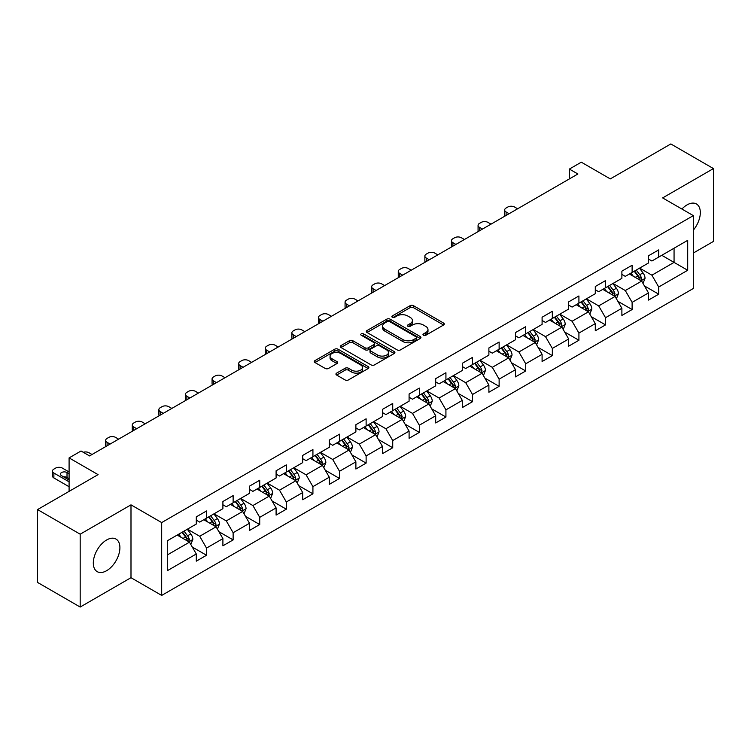 <?xml version="1.0" encoding="UTF-8"?>
<svg xmlns="http://www.w3.org/2000/svg" width="751" height="751" viewBox="0 0 751 751"><rect width="100%" height="100%" fill="white"/><g stroke="black" fill="none" stroke-linecap="round" stroke-linejoin="round"><path stroke-width="1.13" d="M423.461 335.265A1.652 0.958 0 0 0 425.808 335.265L443.588 324.995A2.366 1.371 0 0 0 444.282 324.028A2.366 1.371 0 0 0 443.588 323.061L413.463 305.676A2.366 1.371 0 0 0 410.112 305.676L392.332 315.936A1.652 0.958 0 0 0 391.844 316.612A1.652 0.958 0 0 0 392.332 317.288A1.652 0.958 0 0 0 394.679 317.288L396.979 315.964A7.576 4.375 0 0 1 407.69 315.964L410.196 317.41A7.576 4.375 0 0 1 412.412 320.508A7.576 4.375 0 0 1 410.196 323.597L407.896 324.93A1.652 0.958 0 0 0 407.408 325.605A1.652 0.958 0 0 0 407.896 326.281A1.652 0.958 0 0 0 410.243 326.281L412.543 324.948A7.576 4.375 0 0 1 423.254 324.948L425.761 326.403A7.576 4.375 0 0 1 427.986 329.492A7.576 4.375 0 0 1 425.761 332.58L423.461 333.913A1.652 0.958 0 0 0 422.973 334.589A1.652 0.958 0 0 0 423.461 335.265L423.461 333.913M106.604 570.713A18.813 10.861 120 0 0 118.893 554.135A18.813 10.861 120 0 0 116.011 539.068A18.813 10.861 120 0 0 106.604 539.997A18.813 10.861 120 0 0 94.316 556.575A18.813 10.861 120 0 0 97.198 571.642A18.813 10.861 120 0 0 106.604 570.713M693.333 230.135A18.813 10.861 120 0 0 696.421 203.962A18.813 10.861 120 0 0 687.024 204.901A18.813 10.861 120 0 0 681.908 209.031M336.636 373.116A2.366 1.371 0 0 0 335.95 374.082A2.366 1.371 0 0 0 336.636 375.049L345.094 379.931A2.366 1.371 0 0 0 348.436 379.931L368.187 368.525A2.366 1.371 0 0 0 368.882 367.568A2.366 1.371 0 0 0 368.187 366.601L338.063 349.206A2.366 1.371 0 0 0 334.711 349.206L314.969 360.602A2.366 1.371 0 0 0 314.275 361.569A2.366 1.371 0 0 0 314.969 362.536L325.174 368.431A2.366 1.371 0 0 0 328.525 368.431L336.974 363.55A2.366 1.371 0 0 0 337.668 362.583A2.366 1.371 0 0 0 336.974 361.616L331.914 358.696A6.327 3.652 0 0 1 330.055 356.115A6.327 3.652 0 0 1 333.97 352.735A6.327 3.652 0 0 1 340.87 353.524L360.696 364.977A6.327 3.652 0 0 1 362.555 367.568A6.327 3.652 0 0 1 358.64 370.938A6.327 3.652 0 0 1 351.74 370.149L348.436 368.243A2.366 1.371 0 0 0 345.094 368.243L336.636 373.116L336.636 375.049M693.333 253.04L713.45 241.418L713.45 168.571L670.821 143.957L610.291 178.907L581.302 162.178L569.371 169.069L577.894 173.988L89.557 455.923L81.033 451.004L69.092 457.894L69.092 491.37M80.179 534.186L80.179 607.043L130.993 577.697L130.993 504.85L80.179 534.186L37.55 509.582L98.081 474.632L69.092 457.894M130.993 504.85L161.681 522.574L693.333 215.631L693.333 288.478L161.681 595.421L161.681 522.574M713.45 168.571L662.635 197.907L693.333 215.631M397.138 349.882A2.366 1.371 0 0 0 400.49 349.882L420.241 338.476A2.366 1.371 0 0 0 420.935 337.509A2.366 1.371 0 0 0 420.241 336.542L390.116 319.156A2.366 1.371 0 0 0 386.765 319.156L367.014 330.553A2.366 1.371 0 0 0 366.319 331.52A2.366 1.371 0 0 0 367.014 332.486L397.138 349.882M361.907 335.622A1.652 0.958 0 0 1 363.587 335.857L363.587 333.885L394.209 351.571A2.366 1.371 0 0 1 394.904 352.538A2.366 1.371 0 0 1 394.209 353.505L374.467 364.902A2.366 1.371 0 0 1 371.116 364.902L340.992 347.516L349.44 342.672L349.44 340.701L340.992 345.582A2.366 1.371 0 0 0 340.297 346.549A2.366 1.371 0 0 0 340.992 347.516L340.992 345.582M349.44 342.672A2.366 1.371 0 0 1 352.792 342.672L352.792 340.701A2.366 1.371 0 0 0 349.44 340.701M352.792 340.701L365.005 347.751A2.366 1.371 0 0 0 368.356 347.751L373.96 344.521A2.366 1.371 0 0 0 374.655 343.554A2.366 1.371 0 0 0 373.96 342.587L361.24 335.237A1.652 0.958 0 0 1 360.762 334.561A1.652 0.958 0 0 1 361.775 333.679A1.652 0.958 0 0 1 363.587 333.885M80.179 607.043L37.55 582.429L37.55 509.582M192.284 547.038L206.525 555.261L206.525 548.07L222.897 538.617L222.897 545.808L233.129 539.903L233.129 532.712L249.492 523.259L249.492 530.45L259.724 524.545L259.724 517.355L276.096 507.901L276.096 515.092L286.328 509.187L286.328 501.997L302.691 492.553L302.691 499.734L312.923 493.829L312.923 486.639L329.295 477.195L329.295 484.376L339.527 478.471L339.527 471.281L355.89 461.837L355.89 469.018L366.122 463.114L366.122 455.932L382.494 446.479L382.494 453.66L392.726 447.756L392.726 440.574L409.088 431.121L409.088 438.302L419.321 432.398L419.321 425.216L435.693 415.763L435.693 422.954L445.925 417.04L445.925 409.858L462.287 400.405L462.287 407.596L472.52 401.682L472.52 394.5L488.892 385.047L488.892 392.238L499.124 386.333L499.124 379.142L515.486 369.689L515.486 376.88L525.719 370.975L525.719 363.784L542.091 354.331L542.091 361.522L552.323 355.617L552.323 348.426L568.685 338.983L568.685 346.164L578.918 340.259L578.918 333.069L595.29 323.625L595.29 330.806L605.522 324.901L605.522 317.711L621.884 308.267L621.884 315.448L632.117 309.543L632.117 302.353L648.488 292.909L648.488 300.09L658.721 294.185L658.721 287.004L687.7 270.266L687.7 240.339L674.06 248.215L674.06 262.39L687.7 270.266M206.525 555.261L196.293 561.166L196.293 553.975L167.304 570.713L167.304 540.786L196.293 524.048L196.293 516.866L206.525 510.962L206.525 518.143L222.897 508.69L222.897 501.508L233.129 495.604L233.129 502.785L249.492 493.332L249.492 486.15L259.724 480.246L259.724 487.427L276.096 477.983L276.096 470.793L286.328 464.888L286.328 472.069L302.691 462.625L302.691 455.435L312.923 449.53L312.923 456.711L329.295 447.267L329.295 440.077L339.527 434.172L339.527 441.363L355.89 431.909L355.89 424.719L366.122 418.814L366.122 426.005L382.494 416.552L382.494 409.361L392.726 403.456L392.726 410.647L409.088 401.194L409.088 394.003L419.321 388.098L419.321 395.289L435.693 385.836L435.693 378.654L445.925 372.74L445.925 379.931L462.287 370.478L462.287 363.296L472.52 357.382L472.52 364.573L488.892 355.12L488.892 347.938L499.124 342.034L499.124 349.215L515.486 339.762L515.486 332.58L525.719 326.676L525.719 333.857L542.091 324.404L542.091 317.222L552.323 311.318L552.323 318.499L568.685 309.055L568.685 301.864L578.918 295.96L578.918 303.141L595.29 293.697L595.29 286.506L605.522 280.602L605.522 287.783L621.884 278.339L621.884 271.149L632.117 265.244L632.117 272.435L648.488 262.981L648.488 255.791L658.721 249.886L658.721 257.077L687.7 240.339M203.793 519.72L216.072 526.808L199.7 536.261L187.431 529.173M196.293 520.114L199.7 522.086L206.525 518.143M199.7 536.261L206.525 548.07M216.072 526.808L222.897 538.617M230.397 504.362L242.676 511.45L226.304 520.903L214.026 513.815M222.897 504.756L226.304 506.728L233.129 502.785M226.304 520.903L233.129 532.712M242.676 511.45L249.492 523.259M256.992 489.004L269.271 496.092L252.899 505.545L240.63 498.457M249.492 489.399L252.899 491.37L259.724 487.427M252.899 505.545L259.724 517.355M269.271 496.092L276.096 507.901M283.596 473.646L295.875 480.734L279.503 490.187L267.225 483.1M276.096 474.041L279.503 476.012L286.328 472.069M279.503 490.187L286.328 501.997M295.875 480.734L302.691 492.553M310.191 458.288L322.47 465.376L306.098 474.829L293.829 467.742M302.691 458.683L306.098 460.654L312.923 456.711M306.098 474.829L312.923 486.639M322.47 465.376L329.295 477.195M336.795 442.93L349.074 450.018L332.702 459.471L320.424 452.384M329.295 443.325L332.702 445.296L339.527 441.363M332.702 459.471L339.527 471.281M349.074 450.018L355.89 461.837M363.39 427.572L375.669 434.66L359.297 444.113L347.028 437.026M355.89 427.967L359.297 429.938L366.122 426.005M359.297 444.113L366.122 455.932M375.669 434.66L382.494 446.479M389.994 412.215L402.273 419.311L385.901 428.755L373.623 421.668M382.494 412.609L385.901 414.58L392.726 410.647M385.901 428.755L392.726 440.574M402.273 419.311L409.088 431.121M416.589 396.866L428.868 403.954L412.496 413.397L400.227 406.31M409.088 397.26L412.496 399.222L419.321 395.289M412.496 413.397L419.321 425.216M428.868 403.954L435.693 415.763M443.193 381.508L455.472 388.596L439.1 398.039L426.821 390.952M435.693 381.902L439.1 383.864L445.925 379.931M439.1 398.039L445.925 409.858M455.472 388.596L462.287 400.405M469.788 366.15L482.067 373.238L465.695 382.691L453.426 375.594M462.287 366.544L465.695 368.506L472.52 364.573M465.695 382.691L472.52 394.5M482.067 373.238L488.892 385.047M496.392 350.792L508.671 357.88L492.299 367.333L480.02 360.245M488.892 351.186L492.299 353.158L499.124 349.215M492.299 367.333L499.124 379.142M508.671 357.88L515.486 369.689M522.987 335.434L535.266 342.522L518.894 351.975L506.625 344.887M515.486 335.828L518.894 337.8L525.719 333.857M518.894 351.975L525.719 363.784M535.266 342.522L542.091 354.331M549.591 320.076L561.87 327.164L545.498 336.617L533.219 329.529M542.091 320.47L545.498 322.442L552.323 318.499M545.498 336.617L552.323 348.426M561.87 327.164L568.685 338.983M576.186 304.718L588.465 311.806L572.093 321.259L559.824 314.171M568.685 305.113L572.093 307.084L578.918 303.141M572.093 321.259L578.918 333.069M588.465 311.806L595.29 323.625M602.79 289.36L615.069 296.448L598.697 305.901L586.418 298.814M595.29 289.755L598.697 291.726L605.522 287.783M598.697 305.901L605.522 317.711M615.069 296.448L621.884 308.267M629.385 274.002L641.664 281.09L625.292 290.543L613.023 283.456M621.884 274.397L625.292 276.368L632.117 272.435M625.292 290.543L632.117 302.353M641.664 281.09L648.488 292.909M661.781 255.302L674.06 262.39L651.896 275.185L639.617 268.098M648.488 259.039L651.896 261.01L658.721 257.077M651.896 275.185L658.721 287.004M130.993 577.697L161.681 595.421M569.371 169.069L569.371 178.907M167.304 554.961L189.477 542.166L177.198 535.078M189.477 542.166L196.293 553.975M644.48 285.962L658.721 294.185M617.876 301.32L632.117 309.543M591.281 316.678L605.522 324.901M564.677 332.036L578.918 340.259M538.082 347.394L552.323 355.617M511.478 362.752L525.719 370.975M484.883 378.11L499.124 386.333M458.279 393.468L472.52 401.682M431.684 408.826L445.925 417.04M405.08 424.184L419.321 432.398M378.485 439.542L392.726 447.756M351.881 454.89L366.122 463.114M325.286 470.248L339.527 478.471M298.682 485.606L312.923 493.829M272.087 500.964L286.328 509.187M245.483 516.322L259.724 524.545M218.888 531.68L233.129 539.903M424.127 335.5L425.761 334.552A7.576 4.375 0 0 0 427.986 331.463L427.986 329.492M412.412 320.508L412.412 322.47A7.576 4.375 0 0 1 410.196 325.568L408.563 326.516M443.559 325.014L413.463 307.638A2.366 1.371 0 0 0 410.112 307.638L392.989 317.523M420.203 338.494L390.116 321.118A2.366 1.371 0 0 0 386.765 321.118L367.051 332.505M416.054 338.185A1.652 0.958 0 0 0 416.542 337.509A1.652 0.958 0 0 0 416.054 336.833L389.609 321.569A1.652 0.958 0 0 0 387.272 321.569L384.841 322.968A7.576 4.375 0 0 0 382.625 326.065A7.576 4.375 0 0 0 384.841 329.154L402.921 339.593A7.576 4.375 0 0 0 413.632 339.593L416.054 338.185L416.054 340.156A1.652 0.958 0 0 0 416.542 339.48L416.542 337.509M382.625 326.065L382.625 328.027A7.576 4.375 0 0 0 384.841 331.125L384.841 329.154M416.054 340.156L413.632 341.555A7.576 4.375 0 0 1 402.921 341.555L384.841 331.125M352.792 342.672L365.005 349.722A2.366 1.371 0 0 0 368.356 349.722L373.96 346.483A2.366 1.371 0 0 0 374.655 345.516L374.655 343.554M363.587 335.857L394.181 353.524M377.687 355.073A6.327 3.652 0 0 0 384.587 355.871A6.327 3.652 0 0 0 388.492 352.491A6.327 3.652 0 0 0 386.643 349.9L379.649 345.873A2.366 1.371 0 0 0 376.307 345.873L370.703 349.102A2.366 1.371 0 0 0 370.008 350.069A2.366 1.371 0 0 0 370.703 351.036L377.687 355.073L377.687 357.044A6.327 3.652 0 0 0 384.587 357.833A6.327 3.652 0 0 0 388.492 354.453L388.492 352.491M370.008 350.069L370.008 352.041A2.366 1.371 0 0 0 370.703 353.008L370.703 351.036M377.687 357.044L370.703 353.008M362.555 367.568L362.555 369.53A6.327 3.652 0 0 1 358.64 372.909A6.327 3.652 0 0 1 351.74 372.12L348.436 370.205A2.366 1.371 0 0 0 345.094 370.205L336.673 375.068M330.055 356.115L330.055 358.077A6.327 3.652 0 0 0 331.914 360.668L331.914 358.696M336.946 363.568L331.914 360.668M368.159 368.544L338.063 351.177A2.366 1.371 0 0 0 334.711 351.177L314.998 362.555M643.016 283.427L645.043 278.321A6.393 3.689 -120 0 0 643.006 272.876L639.486 268.182M509.094 213.706L506.08 211.97A4.825 2.788 0 0 1 504.663 209.998A4.825 2.788 0 0 1 506.08 208.027L507.779 207.041A4.825 2.788 0 0 1 514.604 207.041L517.617 208.787M633.346 276.293L630.953 273.101M505.066 216.035A4.825 2.788 180 0 1 504.663 214.917L504.663 209.998M640.678 280.527L641.589 278.593A6.393 3.689 -120 0 0 639.758 274.744L636.247 270.05M634.642 270.97L638.547 276.18A3.257 1.877 60 0 1 639.139 277.175L641.589 278.593M634.201 271.233L637.712 275.927A6.393 3.689 60 0 1 639.542 279.766M616.411 298.785L618.439 293.679A6.393 3.689 -120 0 0 616.402 288.234L612.882 283.531M482.499 229.064L479.476 227.328A4.825 2.788 0 0 1 478.068 225.356A4.825 2.788 0 0 1 479.476 223.385L481.184 222.399A4.825 2.788 0 0 1 488 222.399L491.023 224.145M606.752 291.651L604.358 288.459M478.471 231.392A4.825 2.788 180 0 1 478.068 230.275L478.068 225.356M614.074 295.875L614.994 293.951A6.393 3.689 -120 0 0 613.163 290.102L609.643 285.408M608.038 286.328L611.943 291.538A3.257 1.877 60 0 1 612.534 292.533L614.994 293.951M607.597 286.591L611.117 291.285A6.393 3.689 60 0 1 612.947 295.124M589.817 314.143L591.844 309.027A6.393 3.689 -120 0 0 589.807 303.592L586.287 298.889M455.895 244.422L452.881 242.686A4.825 2.788 0 0 1 451.464 240.714A4.825 2.788 0 0 1 452.881 238.743L454.58 237.757A4.825 2.788 0 0 1 461.405 237.757L464.418 239.503M580.148 307.009L577.754 303.817M451.867 246.75A4.825 2.788 180 0 1 451.464 245.633L451.464 240.714M587.479 311.233L588.39 309.299A6.393 3.689 -120 0 0 586.559 305.46L583.048 300.766M581.443 301.686L585.348 306.896A3.257 1.877 60 0 1 585.94 307.891L588.39 309.299M581.002 301.94L584.513 306.643A6.393 3.689 60 0 1 586.343 310.482M563.212 329.501L565.24 324.385A6.393 3.689 -120 0 0 563.203 318.95L559.683 314.247M429.3 259.78L426.277 258.034A4.825 2.788 0 0 1 424.869 256.072A4.825 2.788 0 0 1 426.277 254.101L427.986 253.115A4.825 2.788 0 0 1 434.801 253.115L437.824 254.861M553.553 322.367L551.159 319.175M425.273 262.108A4.825 2.788 180 0 1 424.869 260.991L424.869 256.072M560.875 326.591L561.795 324.657A6.393 3.689 -120 0 0 559.964 320.818L556.444 316.124M554.839 317.044L558.744 322.254A3.257 1.877 60 0 1 559.335 323.24L561.795 324.657M554.398 317.298L557.918 322.001A6.393 3.689 60 0 1 559.748 325.84M536.618 344.859L538.645 339.743A6.393 3.689 -120 0 0 536.608 334.308L533.088 329.605M402.696 275.138L399.682 273.392A4.825 2.788 0 0 1 398.265 271.43A4.825 2.788 0 0 1 399.682 269.459L401.381 268.473A4.825 2.788 0 0 1 408.206 268.473L411.219 270.219M526.949 337.715L524.555 334.524M398.668 277.466A4.825 2.788 180 0 1 398.265 276.349L398.265 271.43M534.28 341.949L535.191 340.015A6.393 3.689 -120 0 0 533.36 336.176L529.849 331.473M528.244 332.402L532.149 337.612A3.257 1.877 60 0 1 532.741 338.598L535.191 340.015M527.803 332.655L531.314 337.359A6.393 3.689 60 0 1 533.144 341.198M510.013 360.208L512.041 355.101A6.393 3.689 -120 0 0 510.004 349.666L506.484 344.962M376.101 290.496L373.078 288.75A4.825 2.788 0 0 1 371.67 286.788A4.825 2.788 0 0 1 373.078 284.817L374.787 283.831A4.825 2.788 0 0 1 381.602 283.831L384.625 285.568M500.354 353.073L497.96 349.882M372.074 292.824A4.825 2.788 180 0 1 371.67 291.707L371.67 286.788M507.676 357.307L508.596 355.373A6.393 3.689 -120 0 0 506.765 351.534L503.245 346.831M501.64 347.76L505.545 352.97A3.257 1.877 60 0 1 506.136 353.956L508.596 355.373M501.199 348.013L504.719 352.717A6.393 3.689 60 0 1 506.55 356.556M483.419 375.566L485.446 370.459A6.393 3.689 -120 0 0 483.409 365.014L479.889 360.32M349.497 305.854L346.483 304.108A4.825 2.788 0 0 1 345.066 302.137A4.825 2.788 0 0 1 346.483 300.175L348.182 299.189A4.825 2.788 0 0 1 355.007 299.189L358.02 300.926M473.75 368.431L471.356 365.239M345.469 308.173A4.825 2.788 180 0 1 345.066 307.065L345.066 302.137M481.081 372.665L481.992 370.731A6.393 3.689 -120 0 0 480.161 366.892L476.65 362.189M475.045 363.118L478.95 368.328A3.257 1.877 60 0 1 479.542 369.314L481.992 370.731M474.604 363.371L478.115 368.074A6.393 3.689 60 0 1 479.945 371.914M456.815 390.924L458.842 385.817A6.393 3.689 -120 0 0 456.805 380.372L453.285 375.678M322.892 321.212L319.879 319.466A4.825 2.788 0 0 1 318.471 317.495A4.825 2.788 0 0 1 319.879 315.533L321.588 314.547A4.825 2.788 0 0 1 328.403 314.547L331.426 316.284M447.155 383.789L444.761 380.597M318.865 323.531A4.825 2.788 180 0 1 318.471 322.423L318.471 317.495M454.477 388.023L455.397 386.089A6.393 3.689 -120 0 0 453.566 382.25L450.046 377.546M448.441 378.476L452.346 383.686A3.257 1.877 60 0 1 452.937 384.672L455.397 386.089M448 378.729L451.52 383.423A6.393 3.689 60 0 1 453.351 387.272M430.22 406.282L432.247 401.175A6.393 3.689 -120 0 0 430.21 395.73L426.69 391.036M296.298 336.57L293.284 334.824A4.825 2.788 0 0 1 291.867 332.853A4.825 2.788 0 0 1 293.284 330.891L294.983 329.905A4.825 2.788 0 0 1 301.808 329.905L304.822 331.642M420.551 399.147L418.157 395.955M292.27 338.889A4.825 2.788 180 0 1 291.867 337.781L291.867 332.853M427.882 403.381L428.793 401.447A6.393 3.689 -120 0 0 426.962 397.598L423.451 392.904M421.846 393.824L425.751 399.044A3.257 1.877 60 0 1 426.343 400.03L428.793 401.447M421.405 394.087L424.916 398.781A6.393 3.689 60 0 1 426.746 402.63M403.616 421.64L405.643 416.533A6.393 3.689 -120 0 0 403.606 411.088L400.086 406.394M269.693 351.919L266.68 350.182A4.825 2.788 0 0 1 265.272 348.211A4.825 2.788 0 0 1 266.68 346.239L268.389 345.263A4.825 2.788 0 0 1 275.204 345.263L278.227 347M393.956 414.505L391.562 411.313M265.666 354.247A4.825 2.788 180 0 1 265.272 353.13L265.272 348.211M401.278 418.739L402.198 416.805A6.393 3.689 -120 0 0 400.367 412.956L396.847 408.262M395.242 409.182L399.147 414.402A3.257 1.877 60 0 1 399.739 415.387L402.198 416.805M394.801 409.445L398.321 414.139A6.393 3.689 60 0 1 400.152 417.988M377.021 436.998L379.048 431.891A6.393 3.689 -120 0 0 377.002 426.446L373.491 421.752M243.099 367.277L240.085 365.54A4.825 2.788 0 0 1 238.668 363.568A4.825 2.788 0 0 1 240.085 361.597L241.784 360.611A4.825 2.788 0 0 1 248.609 360.611L251.623 362.358M367.352 429.863L364.958 426.671M239.071 369.605A4.825 2.788 180 0 1 238.668 368.488L238.668 363.568M374.683 434.097L375.594 432.163A6.393 3.689 -120 0 0 373.763 428.314L370.252 423.62M368.647 424.54L372.552 429.75A3.257 1.877 60 0 1 373.144 430.745L375.594 432.163M368.206 424.803L371.717 429.497A6.393 3.689 60 0 1 373.547 433.346M350.417 452.355L352.444 447.249A6.393 3.689 -120 0 0 350.407 441.804L346.887 437.11M216.495 382.635L213.481 380.898A4.825 2.788 0 0 1 212.073 378.926A4.825 2.788 0 0 1 213.481 376.955L215.19 375.969A4.825 2.788 0 0 1 222.005 375.969L225.028 377.715M340.757 445.221L338.363 442.029M212.467 384.963A4.825 2.788 180 0 1 212.073 383.845L212.073 378.926M348.079 449.455L348.999 447.521A6.393 3.689 -120 0 0 347.169 443.672L343.648 438.978M342.043 439.898L345.948 445.108A3.257 1.877 60 0 1 346.54 446.103L348.999 447.521M341.602 440.161L345.122 444.855A6.393 3.689 60 0 1 346.953 448.694M323.822 467.713L325.85 462.607A6.393 3.689 -120 0 0 323.803 457.162L320.292 452.459M189.9 397.992L186.886 396.256A4.825 2.788 0 0 1 185.469 394.284A4.825 2.788 0 0 1 186.886 392.313L188.585 391.327A4.825 2.788 0 0 1 195.41 391.327L198.424 393.073M314.153 460.579L311.759 457.387M185.873 400.321A4.825 2.788 180 0 1 185.469 399.203L185.469 394.284M321.484 464.803L322.395 462.879A6.393 3.689 -120 0 0 320.564 459.03L317.044 454.336M315.448 455.256L319.353 460.466A3.257 1.877 60 0 1 319.945 461.461L322.395 462.879M315.007 455.519L318.518 460.213A6.393 3.689 60 0 1 320.348 464.052M297.218 483.071L299.245 477.955A6.393 3.689 -120 0 0 297.208 472.52L293.688 467.817M163.296 413.35L160.282 411.614A4.825 2.788 0 0 1 158.874 409.642A4.825 2.788 0 0 1 160.282 407.671L161.991 406.685A4.825 2.788 0 0 1 168.806 406.685L171.829 408.431M287.558 475.937L285.164 472.745M159.268 415.678A4.825 2.788 180 0 1 158.874 414.561L158.874 409.642M294.88 480.161L295.8 478.227A6.393 3.689 -120 0 0 293.97 474.388L290.449 469.694M288.844 470.614L292.749 475.824A3.257 1.877 60 0 1 293.341 476.819L295.8 478.227M288.403 470.868L291.923 475.571A6.393 3.689 60 0 1 293.754 479.41M270.623 498.429L272.651 493.313A6.393 3.689 -120 0 0 270.604 487.878L267.093 483.175M136.701 428.708L133.687 426.962A4.825 2.788 0 0 1 132.27 425A4.825 2.788 0 0 1 133.687 423.029L135.387 422.043A4.825 2.788 0 0 1 142.211 422.043L145.225 423.789M260.954 491.295L258.56 488.103M132.674 431.036A4.825 2.788 180 0 1 132.27 429.919L132.27 425M268.285 495.519L269.196 493.585A6.393 3.689 -120 0 0 267.365 489.746L263.845 485.043M262.249 485.972L266.154 491.182A3.257 1.877 60 0 1 266.746 492.168L269.196 493.585M261.808 486.226L265.319 490.929A6.393 3.689 60 0 1 267.149 494.768M244.019 513.787L246.046 508.671A6.393 3.689 -120 0 0 244.009 503.236L240.489 498.533M110.097 444.066L107.083 442.32A4.825 2.788 0 0 1 105.675 440.358A4.825 2.788 0 0 1 107.083 438.387L108.792 437.401A4.825 2.788 0 0 1 115.607 437.401L118.63 439.147M234.359 506.643L231.965 503.452M106.069 446.394A4.825 2.788 180 0 1 105.675 445.277L105.675 440.358M241.681 510.877L242.601 508.943A6.393 3.689 -120 0 0 240.771 505.104L237.25 500.401M235.645 501.33L239.55 506.54A3.257 1.877 60 0 1 240.142 507.526L242.601 508.943M235.204 501.584L238.724 506.287A6.393 3.689 60 0 1 240.555 510.126M217.424 529.136L219.452 524.029A6.393 3.689 -120 0 0 217.405 518.584L213.894 513.891M83.258 452.29A4.825 2.788 0 0 1 89.012 452.759L92.026 454.496M207.755 522.001L205.361 518.81M215.086 526.235L215.997 524.301A6.393 3.689 -120 0 0 214.166 520.462L210.646 515.759M209.05 516.688L212.955 521.898A3.257 1.877 60 0 1 213.547 522.884L215.997 524.301M208.609 516.941L212.12 521.645A6.393 3.689 60 0 1 213.951 525.484M190.82 544.494L192.847 539.387A6.393 3.689 -120 0 0 190.81 533.942L187.29 529.248M69.092 481.823L53.884 473.036A4.825 2.788 0 0 1 52.476 471.065A4.825 2.788 0 0 1 53.884 469.103L55.593 468.117A4.825 2.788 0 0 1 62.408 468.117L69.092 471.975M181.16 537.359L178.766 534.168M69.092 486.742L53.884 477.955A4.825 2.788 180 0 1 52.476 475.993L52.476 471.065M69.092 478.669L67.017 477.467A3.858 2.225 0 0 0 63.563 476.857M188.482 541.593L189.402 539.659A6.393 3.689 -120 0 0 187.572 535.82L184.051 531.117M182.446 532.046L186.351 537.256A3.257 1.877 60 0 1 186.943 538.242L189.402 539.659M182.005 532.299L185.525 536.993A6.393 3.689 60 0 1 187.356 540.842M69.092 473.75L67.017 472.548A3.858 2.225 0 0 0 62.812 472.06A3.858 2.225 0 0 0 60.427 474.116A3.858 2.225 0 0 0 61.554 475.693L69.092 480.049M425.761 334.552L425.761 332.58M407.896 326.281L407.896 324.93M410.196 325.568L410.196 323.597M392.332 317.288L392.332 315.936M410.112 307.638L410.112 305.676M413.463 307.638L413.463 305.676M443.588 324.995L443.588 323.061M367.014 332.486L367.014 330.553M386.765 321.118L386.765 319.156M390.116 321.118L390.116 319.156M420.241 338.476L420.241 336.542M402.921 341.555L402.921 339.593M413.632 341.555L413.632 339.593M365.005 349.722L365.005 347.751M368.356 349.722L368.356 347.751M373.96 346.483L373.96 344.521M394.209 353.505L394.209 351.571M345.094 370.205L345.094 368.243M348.436 370.205L348.436 368.243M351.74 372.12L351.74 370.149M336.974 363.55L336.974 361.616M314.969 362.536L314.969 360.602M334.711 351.177L334.711 349.206M338.063 351.177L338.063 349.206M368.187 368.525L368.187 366.601M506.08 211.97L506.08 215.453M641.035 280.733L644.996 278.443M639.758 274.744L643.006 272.876M635.215 277.372L637.712 275.927M479.476 227.328L479.476 230.81M614.431 296.082L618.402 293.801M613.163 290.102L616.402 288.234M608.62 292.73L611.117 291.285M452.881 242.686L452.881 246.168M587.836 311.44L591.797 309.159M586.559 305.46L589.807 303.592M582.016 308.088L584.513 306.643M426.277 258.034L426.277 261.526M561.232 326.798L565.203 324.507M559.964 320.818L563.203 318.95M555.421 323.437L557.918 322.001M399.682 273.392L399.682 276.875M534.637 342.156L538.598 339.865M533.36 336.176L536.608 334.308M528.817 338.795L531.314 337.359M373.078 288.75L373.078 292.233M508.033 357.514L512.004 355.223M506.765 351.534L510.004 349.666M502.222 354.153L504.719 352.717M346.483 304.108L346.483 307.591M481.438 372.871L485.399 370.581M480.161 366.892L483.409 365.014M475.618 369.511L478.115 368.074M319.879 319.466L319.879 322.949M454.834 388.229L458.805 385.939M453.566 382.25L456.805 380.372M449.023 384.869L451.52 383.423M293.284 334.824L293.284 338.307M428.239 403.587L432.2 401.297M426.962 397.598L430.21 395.73M422.419 400.227L424.916 398.781M266.68 350.182L266.68 353.665M401.635 418.945L405.606 416.655M400.367 412.956L403.606 411.088M395.824 415.585L398.321 414.139M240.085 365.54L240.085 369.023M375.04 434.303L379.002 432.013M373.763 428.314L377.002 426.446M369.22 430.943L371.717 429.497M213.481 380.898L213.481 384.381M348.436 449.661L352.407 447.371M347.169 443.672L350.407 441.804M342.625 446.301L345.122 444.855M186.886 396.256L186.886 399.739M321.841 465.01L325.803 462.729M320.564 459.03L323.803 457.162M316.021 461.658L318.518 460.213M160.282 411.614L160.282 415.096M295.237 480.368L299.208 478.087M293.97 474.388L297.208 472.52M289.426 477.016L291.923 475.571M133.687 426.962L133.687 430.454M268.642 495.726L272.604 493.435M267.365 489.746L270.604 487.878M262.822 492.365L265.319 490.929M107.083 442.32L107.083 445.803M242.038 511.084L246.009 508.793M240.771 505.104L244.009 503.236M236.227 507.723L238.724 506.287M215.443 526.442L219.405 524.151M214.166 520.462L217.405 518.584M209.623 523.081L212.12 521.645M53.884 473.036L53.884 477.955M188.839 541.8L192.81 539.509M187.572 535.82L190.81 533.942M183.028 538.439L185.525 536.993M67.017 477.467L67.017 472.548"/></g></svg>
